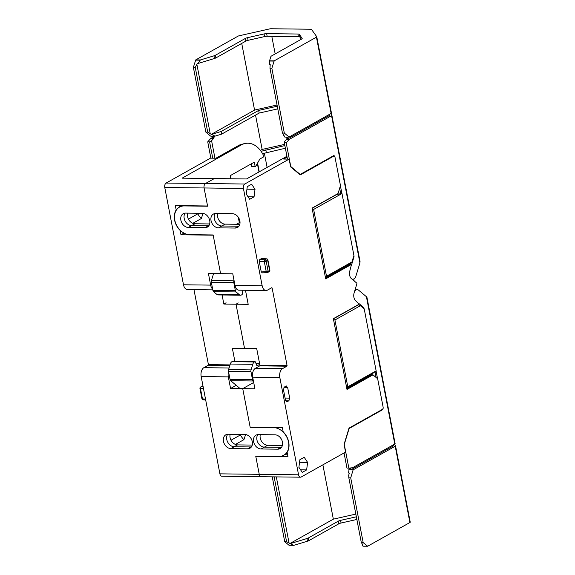 <?xml version="1.0" encoding="UTF-8"?>
<svg xmlns="http://www.w3.org/2000/svg" width="575" height="575" viewBox="0 0 575 575"><rect width="100%" height="100%" fill="white"/><g stroke="black" fill="none" stroke-linecap="round" stroke-linejoin="round"><path stroke-width="0.86" d="M293.552 545.316L288.988 545.244L284.718 541.657L286.587 541.679L274.138 476.869M272.255 476.848L284.718 541.657M276.316 476.898L289.038 542.965L293.703 545.344L307.445 541.204A3.5 0.913 169.1 0 0 308.811 540.651L338.833 523.796A3.5 0.913 -10.9 0 1 341.061 523.02L356.859 519.462M395.543 445.92L410.212 522.1A1.869 0.489 169.1 0 1 410.234 522.15A1.869 0.489 169.1 0 1 409.903 522.524L367.669 546.228L363.184 542.62L361.316 542.592L348.838 477.818L348.68 475.252L349.262 473.354L348.543 472.938L349.277 468.079M367.49 546.221L362.983 546.192L362.185 544.489L362.652 544.489L361.316 542.592M289.038 542.965L286.587 541.679M383.144 407.869A1.869 1.114 -89.3 0 1 382.375 409.824L349.277 428.404A0.697 0.417 90.7 0 0 349.032 428.756L344.353 444.137A0.697 0.417 90.7 0 0 344.324 444.676L348.845 468.129L346.969 468.1L344.051 452.949M394.4 444.238L395.521 445.812A1.869 0.489 -10.9 0 1 395.543 445.862A1.869 0.489 -10.9 0 1 395.212 446.236L353.143 469.847L350.808 469.818L393.559 445.819L393.365 444.82M350.808 469.818L350.937 469.387L350.47 469.38L350.34 469.811L348.73 469.789M350.47 469.38A1.164 0.697 90.7 0 0 350.312 467.971M272.241 476.883L274.117 476.905M348.838 477.818L350.714 477.847L353.143 469.847M356.349 516.803L340.551 520.368A3.5 0.913 169.1 0 0 338.323 521.144L308.301 537.999A3.5 0.913 -10.9 0 1 306.928 538.545L290.267 543.605M289.8 543.598L333.342 519.16L322.884 464.83M333.342 519.16L355.824 514.093M350.714 477.847L363.184 542.62M348.845 468.129L352.533 467.741L394.788 444.022L366.419 296.714L358.714 290.26A5.829 3.479 90.7 0 0 357.197 289.649A5.829 3.479 90.7 0 0 354.459 291.805M359.095 303.686L363.882 307.704L364.097 308.818M376.072 370.976L377.552 378.695M363.882 307.704L362.753 307.69M375.001 371.766L376.1 377.473M350.937 469.387A1.164 0.697 90.7 0 0 350.743 467.928M366.419 296.714L366.965 297.44L395.097 443.598A1.869 0.489 169.1 0 1 395.118 443.648A1.869 0.489 169.1 0 1 394.788 444.022M228.548 371.666A7.001 4.176 90.7 0 0 228.325 376.884L230.561 388.492L242.736 388.643L250.19 427.34L250.571 427.124M222.094 294.975L223.84 304.053L236.016 304.204L238.266 302.939L236.016 304.204L244.533 348.428L232.357 348.277L234.88 361.395M287.313 453.237A15.166 11.514 -119.3 0 1 287.098 453.359L283.791 455.22A15.166 11.514 -119.3 0 1 279.134 456.37L255.724 456.083L259.239 474.325A3.5 2.084 90.7 0 0 261.179 476.711A3.5 2.084 90.7 0 0 261.862 476.531M182.031 205.678L179.544 207.079A15.166 11.514 -119.3 0 1 184.194 205.929L207.604 206.209L204.089 187.967A3.5 2.084 -89.3 0 1 205.44 183.54L214.317 178.559L205.44 183.54A3.5 2.084 90.7 0 0 204.089 187.967L207.561 205.994L175.353 205.598L176.187 209.947A15.396 11.687 -119.3 0 0 180.133 230.438L180.974 234.787L183.993 233.091M180.974 234.787L213.181 235.182L220.592 273.657L208.423 273.506L210.658 285.114A7.001 4.176 90.7 0 0 212.649 289.088M281.779 446.919L281.06 447.328A7.583 5.757 60.7 0 0 281.527 447.307A7.583 5.757 60.7 0 1 281.06 447.328L264.392 447.12A7.583 5.757 60.7 0 1 257.852 442.498A7.583 5.757 60.7 0 1 257.852 434.621A7.583 5.757 60.7 0 0 257.852 442.498A7.583 5.757 60.7 0 0 264.392 447.12L261.079 448.982A7.583 5.757 60.7 0 1 254.021 443.196A7.583 5.757 60.7 0 1 255.983 435.182A7.583 5.757 60.7 0 1 258.312 434.607L274.979 434.808A7.583 5.757 60.7 0 1 282.037 440.594A7.583 5.757 60.7 0 1 280.075 448.608A7.583 5.757 60.7 0 1 277.747 449.183L261.079 448.982M251.627 446.552L250.908 446.955A7.583 5.757 60.7 0 0 251.376 446.94A7.583 5.757 60.7 0 1 250.908 446.955L234.241 446.753A7.583 5.757 60.7 0 1 227.7 442.125A7.583 5.757 60.7 0 1 227.7 434.254A7.583 5.757 60.7 0 0 227.7 442.125A7.583 5.757 60.7 0 0 234.241 446.753L230.927 448.608A7.583 5.757 60.7 0 1 223.869 442.822A7.583 5.757 60.7 0 1 225.831 434.815A7.583 5.757 60.7 0 1 228.16 434.24L244.828 434.441A7.583 5.757 60.7 0 1 251.886 440.227A7.583 5.757 60.7 0 1 249.924 448.241A7.583 5.757 60.7 0 1 247.595 448.816L230.927 448.608M193.969 289.635L208.416 364.643L208.236 365.233L203.866 367.684A7.001 4.176 90.7 0 0 201.171 376.553L219.909 473.843A3.5 2.084 90.7 0 0 221.849 476.229L261.179 476.711A3.5 2.084 -89.3 0 1 259.239 474.325L255.767 456.306L256.148 456.09M283.791 455.22A15.166 11.514 -119.3 0 0 287.716 439.192A15.166 11.514 -119.3 0 0 273.599 427.628L250.19 427.34M230.862 178.76L230.388 176.295A0.697 0.417 -89.3 0 1 230.661 175.411L254.301 162.143L255.156 166.563L255.818 166.189L259.864 159.016L263.573 156.939L263.149 154.725A34.996 20.865 -89.3 0 0 247.918 143.218L245.697 143.197L239.437 145.022L215.927 158.218L210.479 158.154L166.11 183.058A3.5 2.084 90.7 0 0 164.766 187.486L183.497 284.783A7.001 4.176 90.7 0 0 187.385 289.548L212.8 289.865M239.61 219.93L239.998 221.914L239.257 222.331M257.356 163.458L258.994 171.954M251.268 163.846L251.778 166.52L255.156 166.563M245.626 434.513L243.908 439.667L235.405 444.439M286.925 156.278L246.524 178.954L182.103 178.164L241.105 145.044A34.996 20.865 -89.3 0 1 247.918 143.218M203.04 213.382L201.322 218.543L192.819 223.316M236.368 224.279L239.25 222.733M238.273 217.206L239.329 222.719M239.804 224.315L225.12 224.135A7.583 5.757 60.7 0 1 217.717 213.505M209.652 223.948L194.968 223.768A7.583 5.757 60.7 0 1 187.565 213.138M209.048 225.429L208.33 225.831A7.583 5.757 60.7 0 0 208.79 225.817A7.583 5.757 60.7 0 1 208.33 225.831L191.655 225.63A7.583 5.757 60.7 0 1 185.114 221.001A7.583 5.757 60.7 0 1 185.114 213.131A7.583 5.757 60.7 0 0 185.114 221.001A7.583 5.757 60.7 0 0 191.655 225.63L188.348 227.484A7.583 5.757 60.7 0 1 181.29 221.698A7.583 5.757 60.7 0 1 183.252 213.684A7.583 5.757 60.7 0 1 185.581 213.109L202.249 213.318A7.583 5.757 60.7 0 1 209.307 219.104A7.583 5.757 60.7 0 1 207.345 227.118A7.583 5.757 60.7 0 1 205.016 227.693L188.348 227.484M179.328 207.201L179.026 205.642M239.2 225.795L238.481 226.198A7.583 5.757 60.7 0 0 238.941 226.183A7.583 5.757 60.7 0 1 238.481 226.198L221.813 225.997A7.583 5.757 60.7 0 1 215.266 221.368A7.583 5.757 60.7 0 1 215.266 213.498A7.583 5.757 60.7 0 0 215.266 221.368A7.583 5.757 60.7 0 0 221.813 225.997L218.5 227.858A7.583 5.757 60.7 0 1 211.442 222.072A7.583 5.757 60.7 0 1 213.404 214.058A7.583 5.757 60.7 0 1 215.733 213.483L232.401 213.684A7.583 5.757 60.7 0 1 239.459 219.47A7.583 5.757 60.7 0 1 237.497 227.484A7.583 5.757 60.7 0 1 235.168 228.059L218.5 227.858M176.626 209.702L176.187 209.947M188.413 219.111L197.8 213.835A15.396 11.687 -119.3 0 0 201.322 218.543M197.893 213.26L197.8 213.835M230.992 440.234L240.386 434.959A15.396 11.687 -119.3 0 0 243.908 439.667M240.472 434.391L240.386 434.959M199.963 388.484A1.402 0.367 -10.9 0 0 200.502 388.664A1.402 0.884 -90.9 0 1 201.042 386.896A1.402 1.064 60.7 0 0 200.653 387.004L200.653 387.004A1.402 1.402 0 0 0 199.963 388.484L201.926 398.698A1.402 0.367 -10.9 0 0 202.472 398.878L205.512 399.086M203.155 386.86L201.042 386.896L202.522 386.062A1.402 0.812 -92.4 0 1 202.759 385.99A1.402 1.402 0 0 0 202.134 386.17A1.402 1.064 60.7 0 1 202.522 386.062L202.997 386.048A1.402 0.812 -92.4 0 0 202.759 385.99L202.989 385.983M230.561 388.492L236.217 385.322M223.84 304.053L226.09 302.788M197.829 63.545L214.482 58.485L213.972 55.833L200.402 59.951L197.829 63.545L197.354 63.538L195.248 67.368L193.38 67.347L195.737 59.893L237.964 36.196A1.869 0.489 -10.9 0 1 239.15 35.779L269.625 28.908A1.869 0.489 -10.9 0 1 270.998 28.75L310.766 29.239A1.869 0.489 169.1 0 1 311.521 29.426L316.746 36.728A1.869 0.489 -10.9 0 1 316.768 36.786A1.869 0.489 -10.9 0 1 316.437 37.152L274.203 60.857L271.853 68.303L269.977 68.281L282.447 133.055L284.151 135.254L283.461 135.247L283.806 134.967M316.768 36.843L331.437 113.016A1.869 0.489 169.1 0 1 331.459 113.074A1.869 0.489 169.1 0 1 331.128 113.44L289.06 137.051L284.323 133.077L271.853 68.303M351.771 278.925A5.829 3.479 -89.3 0 0 352.798 279.198A5.829 3.479 -89.3 0 0 355.961 275.964L359.921 262.962L331.552 115.654L289.297 139.366L286.192 142.794L284.323 142.772L287.464 159.095M290.583 166.649L290.914 166.649A0.697 0.417 -89.3 0 1 290.713 166.247L286.192 142.794M290.914 166.649L300.028 174.297A0.697 0.417 -89.3 0 0 300.215 174.369L299.575 174.362M334.794 156.695A1.869 1.114 -89.3 0 0 333.809 155.653A1.869 1.114 -89.3 0 0 333.45 155.753L300.351 174.333A0.697 0.417 -89.3 0 1 300.215 174.369M351.598 264.773L354.056 256.687L353.862 255.667M341.881 193.437L340.407 185.79M269.977 68.281L270.207 64.429L269.74 64.422L269.538 60.799L270.911 56.53A3.5 0.913 -10.9 0 1 271.529 55.969L301.552 39.114A3.5 0.913 169.1 0 0 302.177 38.424A3.5 0.913 169.1 0 0 302.134 38.317L299.302 34.371A3.5 0.913 169.1 0 0 297.9 34.018L266.649 33.637A3.5 0.913 169.1 0 0 264.083 33.939L247.595 37.648L248.105 40.307L264.593 36.592L264.083 33.939M195.248 67.368L207.726 132.142L211.298 134.363L254.567 110.077L241.73 43.413M196.966 64.817L210.177 133.422M211.298 134.363L213.002 135.096L212.793 134.011L212.383 134.579M213.002 135.096L215.007 136.146L213.656 136.34A1.164 0.697 -89.3 0 1 213.713 138.359L211.578 140.717L209.595 141.86L212.743 158.183M211.578 140.717L214.949 158.211M267.109 167.397L264.356 153.123M254.567 110.077L277.049 105.009M271.803 36.347L275.181 53.921M255.537 115.108L262.15 149.435L284.632 144.375M259.253 171.803L257.571 163.07M212.793 134.011L221.131 131.481L258.657 110.414L277.279 106.217M210.867 158.161L207.726 141.838L210.831 138.41L213.246 138.352A1.164 0.697 -89.3 0 0 213.188 136.333L210.587 136.095L205.85 132.121L193.38 67.347M289.06 137.051L286.975 137.238A1.164 0.697 -89.3 0 1 287.033 139.258L289.297 139.366M283.461 135.247L284.647 137.001L286.508 137.231A1.164 0.697 -89.3 0 1 286.566 139.251L284.431 141.608L284.323 142.772M215.007 136.146L221.641 134.133L259.167 113.067L277.79 108.869M260.396 150.42L262.15 149.435M284.323 133.077L282.447 133.055M207.726 132.142L205.85 132.121M213.972 55.833A3.5 0.913 -10.9 0 0 215.345 55.279L245.367 38.432A3.5 0.913 169.1 0 1 247.595 37.648M210.831 138.41L213.512 136.907M209.595 141.86L207.726 141.838M340.659 193.444L339.66 188.248M354.056 256.687L353.553 256.68M284.862 145.576L261.05 151.311M329.705 114.238L329.899 115.237L286.961 139.344M331.552 115.654A1.869 0.489 -10.9 0 0 331.883 115.28A1.869 0.489 -10.9 0 0 331.861 115.23L330.74 113.656M331.883 115.345L360.043 261.496L359.921 262.962M262.559 153.669L285.373 148.235M266.311 152.526L265.801 149.874M259.167 113.067L258.657 110.414M221.131 131.481L221.641 134.133M264.593 36.592A3.5 0.913 -10.9 0 1 267.159 36.29L298.411 36.671A3.5 0.913 -10.9 0 1 299.812 37.023L301.379 39.215M248.105 40.307A3.5 0.913 -10.9 0 0 245.877 41.084L215.855 57.931A3.5 0.913 169.1 0 1 214.482 58.485M253.597 382.548L242.736 388.643L254.912 388.786L252.677 377.178A7.001 4.176 -89.3 0 1 255.372 368.316L259.742 365.865L259.922 365.276L256.702 348.579L244.533 348.428L236.016 304.204L248.192 304.355L245.475 290.26M255.767 456.306L287.982 456.701L287.141 452.353A15.396 11.687 -119.3 0 0 283.195 431.861L282.354 427.512L250.147 427.117L242.736 388.643M346.897 388.952L372.032 374.835L372.974 374.85L377.667 378.788L383.101 407.021A1.869 1.114 90.7 0 1 382.382 409.386L349.284 427.965A1.164 0.697 -89.3 0 0 348.881 428.548L344.066 444.367L345.561 452.108L301.192 477.013A3.5 2.084 -89.3 0 1 300.509 477.192A3.5 2.084 -89.3 0 1 298.562 474.806L279.831 377.516A7.001 4.176 -89.3 0 1 282.526 368.647L286.896 366.196L287.076 365.607L272.126 287.989L271.781 287.694L267.411 290.152A7.001 4.176 -89.3 0 1 266.045 290.512L238.891 290.181A7.001 4.176 -89.3 0 1 235.002 285.416L232.767 273.808L220.592 273.657L213.138 234.959L189.728 234.672A15.166 11.514 -119.3 0 1 175.619 223.1A15.166 11.514 -119.3 0 1 179.544 207.079M205.016 227.693L208.33 225.831L191.655 225.63L194.968 223.768M235.168 228.059L238.481 226.198L221.813 225.997L225.12 224.135M266.045 290.512A7.001 4.176 -89.3 0 1 262.157 285.746L243.419 188.449A3.5 2.084 -89.3 0 1 244.77 184.022L289.139 159.117L283.683 159.052L287.09 157.14M312.203 208.783L313.641 209.429L326.507 276.223L351.957 261.941L353.92 255.48L341.988 193.516L337.381 194.357M334.93 319.988L360.381 305.706L364.212 308.912L376.143 370.875L347.796 386.788L334.93 319.988L333.493 319.348M372.032 374.835L372.082 373.93L376.143 370.875M354.15 280.916L353.776 278.976M332.86 156.084L333.989 156.098A1.869 1.114 90.7 0 1 335.031 157.37L340.465 185.603L338.057 193.531L312.074 208.114L325.702 278.868L351.526 264.378L350.592 264.363L350.498 263.681L325.479 277.725M341.917 193.437L337.503 194.357M312.11 208.287L337.123 194.249M341.988 193.516L313.641 209.429M325.608 278.386L350.592 264.363M351.526 264.378L349.866 270.775A5.829 3.479 90.7 0 0 351.375 278.595L356.658 283.022A0.697 0.417 90.7 0 1 356.838 283.964L354.128 292.883A5.829 3.479 90.7 0 0 355.63 300.703L359.188 304.175L333.363 318.672L346.991 389.433L372.974 374.85M286.702 401.889L288.894 400.782L289.699 398.123L287.637 387.413L286.062 386.091L284.28 387.09L283.475 389.749L285.538 400.459L287.112 401.781L286.293 401.767M286.472 385.983L286.062 386.091M262.308 272.802L261.258 271.918L259.21 261.302L259.749 259.533L261.776 258.491L266.613 258.822A1.402 0.855 93.9 0 0 266.297 258.894L264.816 259.728A1.402 0.783 92.2 0 0 264.277 261.496L259.21 261.302M333.989 156.098A1.869 1.114 90.7 0 0 333.629 156.199L300.531 174.778A1.164 0.697 -89.3 0 1 300.301 174.836A1.164 0.697 -89.3 0 1 299.999 174.714L290.627 166.858L289.139 159.117M255.02 189.297L251.627 184.216L247.264 186.659L246.301 194.185L249.694 199.266L254.049 196.822L255.02 189.297L246.941 189.197M307.603 462.379L304.211 457.305L299.855 459.748L298.892 467.274L302.285 472.355L306.64 469.904L307.603 462.379L299.532 462.286M254.049 196.822L248.012 196.743M306.64 469.904L300.596 469.832M351.957 261.941L350.498 263.681M325.436 277.495L326.507 276.223M252.238 445.072L237.554 444.892A7.583 5.757 60.7 0 1 230.144 434.262M282.39 445.445L267.706 445.266A7.583 5.757 60.7 0 1 260.295 434.628M277.747 449.183L281.06 447.328L264.392 447.12L267.706 445.266M284.611 454.76L287.615 454.796M247.595 448.816L250.908 446.955L234.241 446.753L237.554 444.892M360.381 305.706L358.419 304.808L333.399 318.852M371.788 374.246L346.768 388.283M347.796 386.788L346.725 388.06M259.749 259.533L264.816 259.728A1.402 1.064 -119.3 0 1 266.16 261.064L268.123 271.278L269.603 270.444L267.641 260.238L266.16 261.064A1.402 0.367 169.1 0 1 264.277 261.496L266.247 271.709L261.258 271.918M262.063 272.873L267.059 272.658A1.402 1.402 0 0 0 267.684 272.485A1.402 1.064 60.7 0 0 268.123 271.278A1.402 0.367 169.1 0 1 266.247 271.709A1.402 0.812 87.6 0 0 267.059 272.658A1.402 0.812 87.6 0 0 267.296 272.586A1.402 1.064 60.7 0 0 267.684 272.485L269.165 271.652A1.402 1.402 0 0 0 269.855 270.164L267.893 259.957A1.402 1.402 0 0 0 266.613 258.822M267.893 259.957A1.402 0.367 -10.9 0 1 267.641 260.238A1.402 1.064 -119.3 0 0 266.297 258.894L261.474 258.563M269.165 271.652A1.402 1.064 60.7 0 0 269.603 270.444A1.402 0.367 -10.9 0 0 269.855 270.164M239.293 222.511L240.027 222.518M242.168 290.224L242.276 293.969A0.697 0.417 90.7 0 1 241.989 294.68L241.486 294.961A4.665 2.782 -89.3 0 1 240.573 295.205L218.097 294.932A4.665 2.782 -89.3 0 1 216.89 294.443L213.577 291.662A2.336 1.394 -89.3 0 1 212.887 290.317L211.348 282.354A2.336 1.394 -89.3 0 1 211.442 280.578L233.91 280.852L234.039 280.428M233.91 280.852A2.336 1.394 90.7 0 0 233.824 282.634L235.362 290.591A2.336 1.394 90.7 0 0 236.045 291.935L239.358 294.716L216.89 294.443M240.573 295.205A4.665 2.782 -89.3 0 1 239.358 294.716M211.442 280.578L213.569 273.571M259.742 364.349L256.996 365.865L255.365 361.955A0.697 0.417 90.7 0 0 254.89 361.682L254.387 361.963A4.665 2.782 90.7 0 0 252.763 364.306L251.059 369.897A2.336 1.394 90.7 0 0 250.973 371.68L252.504 379.644A2.336 1.394 90.7 0 0 253.194 380.988L230.719 380.715L240.134 388.607M230.719 380.715A2.336 1.394 -89.3 0 1 230.036 379.371L228.498 371.407A2.336 1.394 -89.3 0 1 228.584 369.624L230.287 364.033L252.763 364.306M254.89 361.682L231.912 361.689A4.665 2.782 90.7 0 0 230.287 364.033M293.502 545.294L288.988 545.244M367.461 546.2L362.947 546.149M306.928 538.545L307.445 541.204M395.212 446.236L409.903 522.524M381.613 409.817L382.375 409.824M308.301 537.999L308.811 540.651M340.551 520.368L341.061 523.02M338.323 521.144L338.833 523.796M201.171 376.553L228.325 376.884M298.562 474.806L219.909 473.843M273.599 427.628L273.98 427.405M243.419 188.449L164.766 187.486M183.497 284.783L210.658 285.114M244.77 184.022L166.11 183.058M241.105 145.044L239.437 145.022M208.416 364.643L230.022 364.909M208.236 365.233L229.842 365.499M203.866 367.684L229.08 367.993M203.521 399.762A1.402 0.855 -86.1 0 1 203.205 399.826A1.402 0.855 -86.1 0 1 202.472 398.878L200.502 388.664L203.493 388.621M316.437 37.152L331.128 113.44M269.538 60.799L274.203 60.857M269.531 61.036L274.045 61.094M195.572 60.131L200.086 60.188M195.737 59.893L200.402 59.951M286.508 137.231L286.975 137.238M213.188 136.333L213.656 136.34M299.489 174.29L300.028 174.297M213.246 138.352L213.713 138.359M286.566 139.251L287.033 139.258M215.855 57.931L215.345 55.279M245.367 38.432L245.877 41.084M267.159 36.29L266.649 33.637M298.411 36.671L297.9 34.018M299.812 37.023L299.302 34.371M262.157 285.746L235.002 285.416M184.194 205.929L184.582 205.713M279.831 377.516L252.677 377.178M282.526 368.647L255.372 368.316M286.896 366.196L259.742 365.865M287.076 365.607L259.922 365.276M272.126 287.989L271.278 287.982M332.681 156.184L333.629 156.199M300.078 174.771L300.531 174.778M288.894 400.782L285.603 400.739M289.699 398.123L285.078 398.065M287.637 387.413L283.957 387.363M213.577 291.662L236.045 291.935M212.887 290.317L235.362 290.591M211.348 282.354L233.824 282.634M259.548 363.357L255.897 363.314M259.634 363.803L256.069 363.759M231.912 361.689L254.387 361.963M251.059 369.897L228.584 369.624M250.973 371.68L228.498 371.407M252.504 379.644L230.036 379.371M293.703 545.344L289.11 545.287M367.583 546.25L362.983 546.192M395.543 445.862L410.234 522.15M366.965 297.44L395.118 443.648M355.12 289.62L357.197 289.649M201.926 398.698A1.402 1.402 0 0 0 203.205 399.826L205.685 399.999M200.653 387.004L202.134 386.17M352.798 279.198L352.087 279.191M331.883 115.28L360.043 261.496M316.768 36.786L331.459 113.074M300.509 477.192L261.179 476.711M255.027 361.639L232.552 361.366"/></g></svg>
